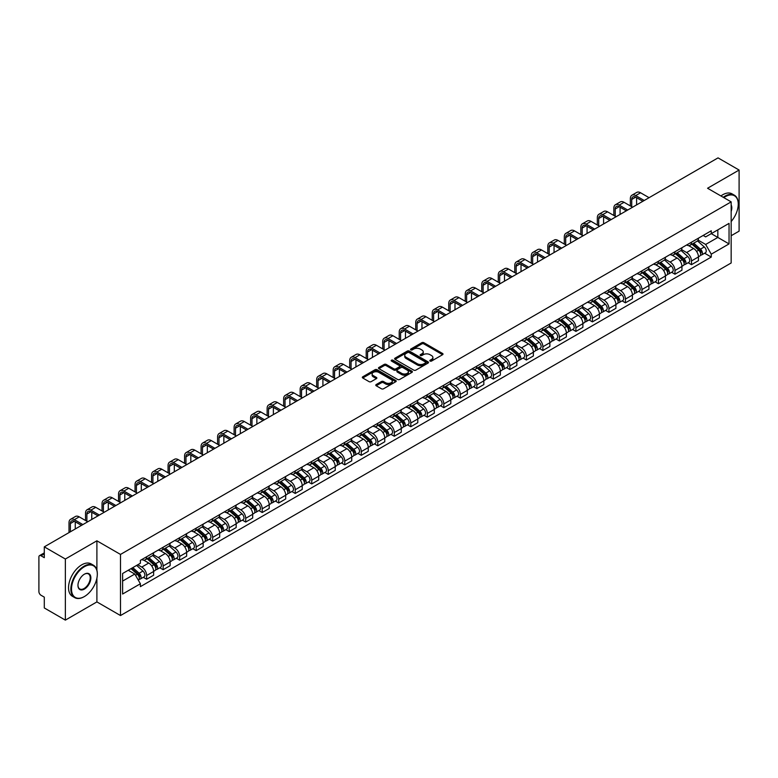 <?xml version="1.0" encoding="UTF-8"?>
<svg xmlns="http://www.w3.org/2000/svg" width="778" height="778" viewBox="0 0 778 778"><rect width="100%" height="100%" fill="white"/><g stroke="black" fill="none" stroke-linecap="round" stroke-linejoin="round"><path stroke-width="1.17" d="M430.098 361.06A1.031 0.593 0 0 0 431.547 361.06L442.585 354.69A1.468 0.846 0 0 0 443.013 354.087A1.468 0.846 0 0 0 442.585 353.494L423.884 342.699A1.468 0.846 0 0 0 421.812 342.699L410.774 349.069A1.031 0.593 0 0 0 412.223 349.906L413.653 349.079A4.697 2.713 0 0 1 420.305 349.079L421.861 349.983A4.697 2.713 0 0 1 423.242 351.899A4.697 2.713 0 0 1 421.861 353.825L420.431 354.642A1.031 0.593 0 0 0 421.89 355.488L423.32 354.661A4.697 2.713 0 0 1 429.962 354.661L431.518 355.556A4.697 2.713 0 0 1 432.899 357.481A4.697 2.713 0 0 1 431.518 359.397L430.098 360.224A1.031 0.593 0 0 0 430.098 361.06L430.098 360.224M376.202 384.556A1.468 0.846 0 0 0 375.774 385.159A1.468 0.846 0 0 0 376.202 385.762L381.453 388.786A1.468 0.846 0 0 0 383.525 388.786L395.788 381.706A1.468 0.846 0 0 0 396.216 381.113A1.468 0.846 0 0 0 395.788 380.51L377.087 369.715A1.468 0.846 0 0 0 375.006 369.715L362.752 376.795A1.468 0.846 0 0 0 362.324 377.388A1.468 0.846 0 0 0 362.752 377.991L369.083 381.648A1.468 0.846 0 0 0 371.164 381.648L376.416 378.623A1.468 0.846 0 0 0 376.844 378.02A1.468 0.846 0 0 0 376.416 377.418L373.265 375.609A3.929 2.266 0 0 1 372.117 374.004A3.929 2.266 0 0 1 374.549 371.903A3.929 2.266 0 0 1 378.828 372.399L391.139 379.508A3.929 2.266 0 0 1 392.287 381.113A3.929 2.266 0 0 1 389.866 383.204A3.929 2.266 0 0 1 385.577 382.718L383.525 381.531A1.468 0.846 0 0 0 381.453 381.531L376.202 384.556L376.202 385.762M120.502 554.432L96.9 540.807L65.362 559.022L44.297 546.856L718.036 157.876L739.1 170.042L707.562 188.247L731.164 201.872L120.502 554.432L120.502 615.544L731.164 262.974L731.164 201.872M413.76 370.134A1.468 0.846 0 0 0 415.831 370.134L428.094 363.054A1.468 0.846 0 0 0 428.522 362.46A1.468 0.846 0 0 0 428.094 361.858L409.393 351.063A1.468 0.846 0 0 0 407.312 351.063L395.059 358.143A1.468 0.846 0 0 0 394.631 358.736A1.468 0.846 0 0 0 395.059 359.339L413.76 370.134M391.888 361.284A1.031 0.593 0 0 1 392.929 361.43L392.929 360.204L411.941 371.184A1.468 0.846 0 0 1 412.369 371.787A1.468 0.846 0 0 1 411.941 372.38L399.678 379.46A1.468 0.846 0 0 1 397.607 379.46L378.905 368.665L378.905 367.469A1.468 0.846 0 0 0 378.478 368.062A1.468 0.846 0 0 0 378.905 368.665M378.905 367.469L384.147 364.435A1.468 0.846 0 0 1 386.228 364.435L393.814 368.811A1.468 0.846 0 0 0 395.885 368.811L399.367 366.808A1.468 0.846 0 0 0 399.804 366.205A1.468 0.846 0 0 0 399.367 365.602L391.47 361.05A1.031 0.593 0 0 1 392.929 360.204M65.362 559.022L65.362 620.124L44.297 607.958L44.297 597.144L41.02 595.258A2.995 1.731 -120 0 1 38.9 591.591L38.9 556.999A2.995 1.731 -120 0 1 39.522 555.628L44.297 552.876M731.164 235.724L739.1 231.144L739.1 170.042M65.362 620.124L96.9 601.909L120.502 615.544M44.297 546.856L44.297 557.67L41.02 555.784A2.995 1.731 -120 0 0 39.522 555.628M691.477 242.201A6.885 3.978 60 0 1 690.047 245.294L697.03 241.258A6.885 3.978 -120 0 0 698.459 238.165M681.557 249.612L686.604 252.529A6.885 3.978 60 0 1 691.477 260.961L698.459 256.925A6.885 3.978 -120 0 0 693.587 248.493L688.588 245.605M698.459 256.925L698.459 260.649L691.477 264.685L688.122 262.75M690.047 245.294A6.885 3.978 60 0 1 686.663 244.982M691.477 260.961L691.477 264.685M674.964 251.732A6.885 3.978 60 0 1 673.534 254.824L680.526 250.788A6.885 3.978 -120 0 0 681.946 247.696M671.618 272.281L674.964 274.216L681.946 270.19L681.946 266.455A6.885 3.978 -120 0 0 677.084 258.024L672.085 255.135M673.534 254.824A6.885 3.978 60 0 1 670.15 254.513M665.054 259.142L670.091 262.06A6.885 3.978 60 0 1 674.964 270.491L674.964 274.216M658.451 261.262A6.885 3.978 60 0 1 657.031 264.355L664.013 260.319A6.885 3.978 -120 0 0 665.443 257.236M655.105 281.821L658.451 283.746L665.443 279.72L665.443 275.986A6.885 3.978 -120 0 0 660.571 267.554L655.572 264.676M657.031 264.355A6.885 3.978 60 0 1 653.637 264.043M648.541 268.682L653.588 271.59A6.885 3.978 60 0 1 658.451 280.022L658.451 283.746M641.947 270.793A6.885 3.978 60 0 1 640.518 273.885L647.5 269.859A6.885 3.978 -120 0 0 648.93 266.766M638.592 291.351L641.947 293.287L648.93 289.251L648.93 285.526A6.885 3.978 -120 0 0 644.058 277.094L639.059 274.206M640.518 273.885A6.885 3.978 60 0 1 637.133 273.574M632.028 278.213L637.075 281.121A6.885 3.978 60 0 1 641.947 289.552L641.947 293.287M625.434 280.333A6.885 3.978 60 0 1 624.005 283.416L630.997 279.39A6.885 3.978 -120 0 0 632.417 276.297M622.089 300.882L625.434 302.817L632.417 298.781L632.417 295.056A6.885 3.978 -120 0 0 627.554 286.625L622.556 283.737M624.005 283.416A6.885 3.978 60 0 1 620.62 283.104M615.524 287.743L620.562 290.651A6.885 3.978 60 0 1 625.434 299.083L625.434 302.817M608.921 289.863A6.885 3.978 60 0 1 607.501 292.956L614.484 288.92A6.885 3.978 -120 0 0 615.904 285.827M605.576 310.412L608.921 312.348L615.913 308.312L615.913 304.587A6.885 3.978 -120 0 0 611.041 296.155L606.043 293.267M607.501 292.956A6.885 3.978 60 0 1 604.107 292.645M599.011 297.274L604.059 300.191A6.885 3.978 60 0 1 608.921 308.623L608.921 312.348M592.418 299.394A6.885 3.978 60 0 1 590.988 302.486L597.971 298.451A6.885 3.978 -120 0 0 599.4 295.358M589.063 319.943L592.418 321.878L599.4 317.842L599.4 314.118A6.885 3.978 -120 0 0 594.528 305.686L589.53 302.798M590.988 302.486A6.885 3.978 60 0 1 587.594 302.175M582.498 306.804L587.546 309.722A6.885 3.978 60 0 1 592.418 318.153L592.418 321.878M575.905 308.924A6.885 3.978 60 0 1 574.475 312.017L581.458 307.981A6.885 3.978 -120 0 0 582.887 304.888M572.55 329.473L575.905 331.409L582.887 327.382L582.887 323.648A6.885 3.978 -120 0 0 578.025 315.216L573.016 312.328M574.475 312.017A6.885 3.978 60 0 1 571.091 311.706M565.985 316.335L571.033 319.252A6.885 3.978 60 0 1 575.905 327.684L575.905 331.409M559.392 318.455A6.885 3.978 60 0 1 557.972 321.547L564.954 317.512A6.885 3.978 -120 0 0 566.374 314.429M556.046 339.014L559.392 340.939L566.374 336.913L566.374 333.179A6.885 3.978 -120 0 0 561.512 324.747L556.513 321.868M557.972 321.547A6.885 3.978 60 0 1 554.578 321.236M549.482 325.875L554.529 328.783A6.885 3.978 60 0 1 559.392 337.214L559.392 340.939M542.879 327.985A6.885 3.978 60 0 1 541.459 331.078L548.441 327.042A6.885 3.978 -120 0 0 549.871 323.959M539.533 348.544L542.879 350.479L549.871 346.443L549.871 342.719A6.885 3.978 -120 0 0 544.999 334.287L540 331.399M541.459 331.078A6.885 3.978 60 0 1 538.065 330.767M532.969 335.406L538.016 338.313A6.885 3.978 60 0 1 542.879 346.745L542.879 350.479M526.375 337.526A6.885 3.978 60 0 1 524.946 340.608L531.928 336.582A6.885 3.978 -120 0 0 533.358 333.49M523.02 358.075L526.375 360.01L533.358 355.974L533.358 352.249A6.885 3.978 -120 0 0 528.486 343.818L523.487 340.929M524.946 340.608A6.885 3.978 60 0 1 521.561 340.297M516.456 344.936L521.503 347.844A6.885 3.978 60 0 1 526.375 356.275L526.375 360.01M509.862 347.056A6.885 3.978 60 0 1 508.433 350.139L515.425 346.113A6.885 3.978 -120 0 0 516.845 343.02M506.517 367.605L509.862 369.54L516.845 365.504L516.845 361.78A6.885 3.978 -120 0 0 511.982 353.348L506.984 350.46M508.433 350.139A6.885 3.978 60 0 1 505.048 349.837M499.953 354.467L504.99 357.384A6.885 3.978 60 0 1 509.862 365.816L509.862 369.54M493.349 356.587A6.885 3.978 60 0 1 491.929 359.679L498.912 355.643A6.885 3.978 -120 0 0 500.342 352.551M490.004 377.136L493.349 379.071L500.342 375.035L500.342 371.31A6.885 3.978 -120 0 0 495.469 362.879L490.471 359.99M491.929 359.679A6.885 3.978 60 0 1 488.535 359.368M483.439 363.997L488.487 366.915A6.885 3.978 60 0 1 493.349 375.346L493.349 379.071M476.846 366.117A6.885 3.978 60 0 1 475.416 369.21L482.399 365.174A6.885 3.978 -120 0 0 483.828 362.081M473.491 386.666L476.846 388.601L483.828 384.565L483.828 380.841A6.885 3.978 -120 0 0 478.956 372.409L473.958 369.521M475.416 369.21A6.885 3.978 60 0 1 472.032 368.898M466.926 373.528L471.974 376.445A6.885 3.978 60 0 1 476.846 384.877L476.846 388.601M460.333 375.648A6.885 3.978 60 0 1 458.903 378.74L465.896 374.704A6.885 3.978 -120 0 0 467.315 371.612M456.987 396.206L460.333 398.132L467.315 394.106L467.315 390.371A6.885 3.978 -120 0 0 462.453 381.94L457.445 379.051M458.903 378.74A6.885 3.978 60 0 1 455.519 378.429M450.423 383.058L455.461 385.976A6.885 3.978 60 0 1 460.333 394.407L460.333 398.132M443.82 385.178A6.885 3.978 60 0 1 442.4 388.271L449.383 384.235A6.885 3.978 -120 0 0 450.802 381.152M440.474 405.737L443.82 407.662L450.812 403.636L450.812 399.911A6.885 3.978 -120 0 0 445.94 391.47L440.941 388.592M442.4 388.271A6.885 3.978 60 0 1 439.006 387.959M433.91 392.598L438.957 395.506A6.885 3.978 60 0 1 443.82 403.938L443.82 407.662M427.317 394.709A6.885 3.978 60 0 1 425.887 397.801L432.869 393.775A6.885 3.978 -120 0 0 434.299 390.682M423.961 415.267L427.317 417.202L434.299 413.167L434.299 409.442A6.885 3.978 -120 0 0 429.427 401.01L424.428 398.122M425.887 397.801A6.885 3.978 60 0 1 422.493 397.49M417.397 402.129L422.444 405.037A6.885 3.978 60 0 1 427.317 413.468L427.317 417.202M410.803 404.249A6.885 3.978 60 0 1 409.374 407.332L416.356 403.305A6.885 3.978 -120 0 0 417.786 400.213M407.448 424.798L410.803 426.733L417.786 422.697L417.786 418.972A6.885 3.978 -120 0 0 412.914 410.541L407.915 407.653M409.374 407.332A6.885 3.978 60 0 1 405.99 407.02M400.884 411.659L405.931 414.567A6.885 3.978 60 0 1 410.803 423.008L410.803 426.733M394.29 413.779A6.885 3.978 60 0 1 392.871 416.872L399.853 412.836A6.885 3.978 -120 0 0 401.273 409.743M390.945 434.328L394.29 436.264L401.273 432.228L401.273 428.503A6.885 3.978 -120 0 0 396.41 420.071L391.412 417.183M392.871 416.872A6.885 3.978 60 0 1 389.477 416.561M384.381 421.19L389.428 424.107A6.885 3.978 60 0 1 394.29 432.539L394.29 436.264M377.777 423.31A6.885 3.978 60 0 1 376.358 426.402L383.34 422.366A6.885 3.978 -120 0 0 384.77 419.274M374.432 443.859L377.777 445.794L384.77 441.758L384.77 438.033A6.885 3.978 -120 0 0 379.897 429.602L374.899 426.714M376.358 426.402A6.885 3.978 60 0 1 372.963 426.091M367.868 430.72L372.915 433.638A6.885 3.978 60 0 1 377.777 442.069L377.777 445.794M361.274 432.84A6.885 3.978 60 0 1 359.844 435.933L366.827 431.897A6.885 3.978 -120 0 0 368.257 428.804M357.919 453.389L361.274 455.325L368.257 451.298L368.257 447.564A6.885 3.978 -120 0 0 363.384 439.132L358.386 436.244M359.844 435.933A6.885 3.978 60 0 1 356.46 435.622M351.355 440.251L356.402 443.168A6.885 3.978 60 0 1 361.274 451.6L361.274 455.325M344.761 442.371A6.885 3.978 60 0 1 343.331 445.463L350.324 441.427A6.885 3.978 -120 0 0 351.744 438.345M341.416 462.929L344.761 464.855L351.744 460.829L351.744 457.104A6.885 3.978 -120 0 0 346.881 448.663L341.882 445.784M343.331 445.463A6.885 3.978 60 0 1 339.947 445.152M334.851 449.791L339.889 452.699A6.885 3.978 60 0 1 344.761 461.13L344.761 464.855M328.248 451.901A6.885 3.978 60 0 1 326.828 454.994L333.811 450.968A6.885 3.978 -120 0 0 335.24 447.875M324.903 472.46L328.248 474.395L335.24 470.359L335.24 466.635A6.885 3.978 -120 0 0 330.368 458.203L325.369 455.315M326.828 454.994A6.885 3.978 60 0 1 323.434 454.683M318.338 459.321L323.385 462.229A6.885 3.978 60 0 1 328.248 470.661L328.248 474.395M311.745 461.442A6.885 3.978 60 0 1 310.315 464.524L317.298 460.498A6.885 3.978 -120 0 0 318.727 457.406M308.389 481.99L311.745 483.926L318.727 479.89L318.727 476.165A6.885 3.978 -120 0 0 313.855 467.734L308.856 464.845M310.315 464.524A6.885 3.978 60 0 1 306.921 464.213M301.825 468.852L306.872 471.76A6.885 3.978 60 0 1 311.745 480.201L311.745 483.926M295.232 470.972A6.885 3.978 60 0 1 293.802 474.065L300.794 470.029A6.885 3.978 -120 0 0 302.214 466.936M291.886 491.521L295.232 493.456L302.214 489.42L302.214 485.696A6.885 3.978 -120 0 0 297.352 477.264L292.343 474.376M293.802 474.065A6.885 3.978 60 0 1 290.418 473.753M285.322 478.382L290.359 481.3A6.885 3.978 60 0 1 295.232 489.732L295.232 493.456M278.719 480.503A6.885 3.978 60 0 1 277.299 483.595L284.281 479.559A6.885 3.978 -120 0 0 285.701 476.467M275.373 501.051L278.719 502.987L285.701 498.951L285.701 495.226A6.885 3.978 -120 0 0 280.839 486.795L275.84 483.906M277.299 483.595A6.885 3.978 60 0 1 273.905 483.284M268.809 487.913L273.856 490.83A6.885 3.978 60 0 1 278.719 499.262L278.719 502.987M262.205 490.033A6.885 3.978 60 0 1 260.786 493.126L267.768 489.09A6.885 3.978 -120 0 0 269.198 485.997M258.86 510.582L262.215 512.517L269.198 508.491L269.198 504.757A6.885 3.978 -120 0 0 264.326 496.325L259.327 493.437M260.786 493.126A6.885 3.978 60 0 1 257.392 492.814M252.296 497.443L257.343 500.361A6.885 3.978 60 0 1 262.215 508.793L262.215 512.517M245.702 499.564A6.885 3.978 60 0 1 244.273 502.656L251.255 498.62A6.885 3.978 -120 0 0 252.685 495.537M242.347 520.122L245.702 522.048L252.685 518.022L252.685 514.287A6.885 3.978 -120 0 0 247.812 505.856L242.814 502.977M244.273 502.656A6.885 3.978 60 0 1 240.888 502.345M235.783 506.984L240.83 509.891A6.885 3.978 60 0 1 245.702 518.323L245.702 522.048M229.189 509.094A6.885 3.978 60 0 1 227.76 512.187L234.752 508.151A6.885 3.978 -120 0 0 236.172 505.068M225.844 529.653L229.189 531.588L236.172 527.552L236.172 523.827A6.885 3.978 -120 0 0 231.309 515.396L226.31 512.508M227.76 512.187A6.885 3.978 60 0 1 224.375 511.875M219.279 516.514L224.327 519.422A6.885 3.978 60 0 1 229.189 527.854L229.189 531.588M212.676 518.634A6.885 3.978 60 0 1 211.256 521.717L218.239 517.691A6.885 3.978 -120 0 0 219.668 514.598M209.331 539.183L212.676 541.118L219.668 537.083L219.668 533.358A6.885 3.978 -120 0 0 214.796 524.926L209.797 522.038M211.256 521.717A6.885 3.978 60 0 1 207.862 521.406M202.766 526.045L207.814 528.952A6.885 3.978 60 0 1 212.676 537.384L212.676 541.118M196.173 528.165A6.885 3.978 60 0 1 194.743 531.248L201.726 527.221A6.885 3.978 -120 0 0 203.155 524.129M192.818 548.714L196.173 550.649L203.155 546.613L203.155 542.888A6.885 3.978 -120 0 0 198.283 534.457L193.284 531.569M194.743 531.248A6.885 3.978 60 0 1 191.359 530.946M186.253 535.575L191.3 538.493A6.885 3.978 60 0 1 196.173 546.924L196.173 550.649M179.66 537.695A6.885 3.978 60 0 1 178.23 540.788L185.222 536.752A6.885 3.978 -120 0 0 186.642 533.659M176.314 558.244L179.66 560.179L186.642 556.144L186.642 552.419A6.885 3.978 -120 0 0 181.78 543.987L176.781 541.099M178.23 540.788A6.885 3.978 60 0 1 174.846 540.477M169.75 545.106L174.787 548.023A6.885 3.978 60 0 1 179.66 556.455L179.66 560.179M163.147 547.226A6.885 3.978 60 0 1 161.727 550.318L168.709 546.282A6.885 3.978 -120 0 0 170.139 543.19M159.801 567.775L163.147 569.71L170.139 565.684L170.139 561.949A6.885 3.978 -120 0 0 165.267 553.518L160.268 550.63M161.727 550.318A6.885 3.978 60 0 1 158.333 550.007M153.237 554.636L158.284 557.554A6.885 3.978 60 0 1 163.147 565.985L163.147 569.71M146.643 556.756A6.885 3.978 60 0 1 145.214 559.849L152.196 555.813A6.885 3.978 -120 0 0 153.626 552.72M143.288 577.315L146.643 579.24L153.626 575.214L153.626 571.48A6.885 3.978 -120 0 0 148.754 563.048L143.755 560.17M145.214 559.849A6.885 3.978 60 0 1 141.82 559.538M137.745 564.76L141.771 567.084A6.885 3.978 60 0 1 146.643 575.516L146.643 579.24M703.166 235.452L705.656 236.882L729.044 223.383L717.831 229.86L717.831 237.436L705.656 244.457L698.07 240.081M122.613 581.078L134.788 574.047L140.4 583.763L122.613 594.032L122.613 573.503L140.4 563.233L140.4 560.364L711.267 230.774L711.267 233.643L729.044 243.913L711.267 254.173L705.656 244.457M729.044 223.383L729.044 243.913M140.4 583.763L140.4 586.641L711.267 257.051L711.267 254.173M96.9 540.807L96.9 570.216M96.9 578.2L96.9 601.909M134.788 574.047L128.224 570.264M704.635 253.22L711.267 257.051M430.506 361.206L431.518 360.622A4.697 2.713 0 0 0 432.899 358.697L432.899 357.481M423.242 351.899L423.242 353.124A4.697 2.713 0 0 1 421.861 355.04L420.84 355.634M442.565 354.7L423.884 343.915A1.468 0.846 0 0 0 421.812 343.915L411.183 350.051M428.075 363.063L409.393 352.288A1.468 0.846 0 0 0 407.312 352.288L395.078 359.348L395.059 358.143M425.498 362.879A1.031 0.593 0 0 0 425.498 362.033L409.082 352.56A1.031 0.593 0 0 0 407.633 352.56L406.126 353.426A4.697 2.713 0 0 0 404.745 355.351A4.697 2.713 0 0 0 406.126 357.267L417.339 363.744A4.697 2.713 0 0 0 423.991 363.744L425.498 362.879L425.498 364.094A1.031 0.593 0 0 0 425.799 363.676L425.799 362.46M404.745 355.351L404.745 356.577A4.697 2.713 0 0 0 406.126 358.493L406.126 357.267M425.498 364.094L423.991 364.97A4.697 2.713 0 0 1 417.339 364.97L406.126 358.493M378.925 368.675L384.147 365.66L384.147 364.435M399.804 366.205L399.804 367.43A1.468 0.846 0 0 1 399.367 368.023L395.885 370.036A1.468 0.846 0 0 1 393.814 370.036L386.228 365.66A1.468 0.846 0 0 0 384.147 365.66M392.929 361.43L411.922 372.399M401.681 373.362A3.929 2.266 0 0 0 405.96 373.848A3.929 2.266 0 0 0 408.392 371.758A3.929 2.266 0 0 0 407.234 370.153L402.907 367.644A1.468 0.846 0 0 0 400.826 367.644L397.344 369.657A1.468 0.846 0 0 0 396.916 370.25A1.468 0.846 0 0 0 397.344 370.853L401.681 373.362L401.681 374.578A3.929 2.266 0 0 0 405.96 375.074A3.929 2.266 0 0 0 408.392 372.973L408.392 371.758M396.916 370.25L396.916 371.476A1.468 0.846 0 0 0 397.344 372.079L397.344 370.853M401.681 374.578L397.344 372.079M392.287 381.113L392.287 382.329A3.929 2.266 0 0 1 389.866 384.429A3.929 2.266 0 0 1 385.577 383.933L383.525 382.757A1.468 0.846 0 0 0 381.453 382.757L376.221 385.771M372.117 374.004L372.117 375.229A3.929 2.266 0 0 0 373.265 376.824L373.265 375.609M376.416 377.418L376.416 378.623L373.265 376.824M395.769 381.726L377.087 370.941A1.468 0.846 0 0 0 375.006 370.941L362.772 378.001M691.953 244.195L698.683 250.195A3.744 2.159 60 0 1 699.85 255.981L698.459 256.789M692.128 244.35L695.299 246.179M692.634 243.796L700.112 250.477A1.799 1.041 60 0 1 700.677 253.258A1.799 1.041 60 0 1 700.521 253.327M693.752 243.154L700.482 249.154A3.744 2.159 60 0 1 701.649 254.941A3.744 2.159 60 0 1 700.521 255.067M697.506 240.898L704.285 246.957A3.744 2.159 60 0 1 705.461 252.743L701.649 254.941M631.726 206.734L631.726 199.46A5.611 3.238 60 0 1 632.893 196.892A5.611 3.238 60 0 1 635.704 197.165L642.842 201.288M649.085 197.69L640.566 192.769A7.556 4.367 -120 0 0 636.793 192.39L631.921 195.2A7.556 4.367 -120 0 0 630.355 198.662L630.355 205.937M644.223 200.5L635.704 195.579A7.556 4.367 -120 0 0 631.921 195.2M636.599 204.896L636.599 197.69M675.44 253.725L682.17 259.726A3.744 2.159 60 0 1 683.347 265.512L681.946 266.319M675.615 253.881L678.786 255.709M676.121 253.336L683.609 260.008A1.799 1.041 60 0 1 684.173 262.789A1.799 1.041 60 0 1 684.008 262.857M677.239 252.685L683.969 258.685A3.744 2.159 60 0 1 685.146 264.471A3.744 2.159 60 0 1 684.018 264.598M680.993 250.428L687.781 256.487A3.744 2.159 60 0 1 688.958 262.274L685.146 264.471M658.927 263.256L665.657 269.256A3.744 2.159 60 0 1 666.834 275.042L665.433 275.85M659.112 263.411L662.273 265.24M659.608 262.867L667.096 269.548A1.799 1.041 60 0 1 667.66 272.319A1.799 1.041 60 0 1 667.495 272.388M660.726 262.215L667.456 268.225A3.744 2.159 60 0 1 668.633 274.002A3.744 2.159 60 0 1 667.505 274.128M664.48 259.969L671.268 266.018A3.744 2.159 60 0 1 672.445 271.804L668.633 274.002M615.223 216.265L615.223 208.99A5.611 3.238 60 0 1 616.38 206.423A5.611 3.238 60 0 1 619.191 206.695L626.329 210.828M632.582 207.22L624.053 202.299A7.556 4.367 -120 0 0 620.28 201.93L615.408 204.74A7.556 4.367 -120 0 0 613.842 208.193L613.842 215.467M627.71 210.031L619.191 205.11A7.556 4.367 -120 0 0 615.408 204.74M620.085 214.427L620.085 207.22M598.71 225.795L598.71 218.521A5.611 3.238 60 0 1 599.877 215.953A5.611 3.238 60 0 1 602.678 216.235L609.826 220.359M616.069 216.751L607.55 211.83A7.556 4.367 -120 0 0 603.767 211.46L598.904 214.271A7.556 4.367 -120 0 0 597.339 217.733L597.339 224.998M611.197 219.561L602.678 214.64A7.556 4.367 -120 0 0 598.904 214.271M603.582 223.957L603.582 216.751M731.164 221.536A18.264 10.542 120 0 0 738.254 204.137A18.264 10.542 120 0 0 725.339 196.678A18.264 10.542 120 0 0 723.841 197.641M723.239 197.301A18.711 10.804 -60 0 1 725.028 196.124A18.711 10.804 -60 0 1 734.374 195.2A18.711 10.804 -60 0 1 738.254 203.768A18.711 10.804 -60 0 1 738.254 203.953M731.164 205.003A9.132 5.271 -60 0 1 731.164 211.451M720.914 195.949A18.711 10.804 -60 0 1 722.694 194.782A18.711 10.804 -60 0 1 732.049 193.858L734.374 195.2M84.092 596.716L84.413 596.532A18.264 10.542 120 0 0 97.318 574.174A18.264 10.542 120 0 0 84.413 566.715A18.264 10.542 120 0 0 71.498 589.082A18.264 10.542 120 0 0 84.413 596.532L84.092 596.716A18.711 10.804 -60 0 1 74.737 597.65A18.711 10.804 -60 0 1 71.868 582.654A18.711 10.804 -60 0 1 84.092 566.17A18.711 10.804 -60 0 1 93.448 565.236A18.711 10.804 -60 0 1 97.318 573.804A18.711 10.804 -60 0 1 97.318 573.989M84.413 574.174L84.413 574.174A9.132 5.271 -60 0 1 90.861 577.898A9.132 5.271 -60 0 1 84.413 589.082A9.132 5.271 -60 0 1 77.956 585.357A9.132 5.271 -60 0 1 84.413 574.174L84.413 574.174M77.956 585.163A8.684 5.008 120 0 0 79.755 588.965A8.684 5.008 120 0 0 84.092 588.528A8.684 5.008 120 0 0 89.762 580.884A8.684 5.008 120 0 0 88.429 573.921A8.684 5.008 120 0 0 84.248 574.271M74.737 597.65L72.412 596.298A18.711 10.804 -60 0 1 69.543 581.312A18.711 10.804 -60 0 1 81.758 564.828A18.711 10.804 -60 0 1 91.114 563.894L93.448 565.236M642.424 272.786L649.153 278.787A3.744 2.159 60 0 1 650.32 284.573L648.93 285.38M642.599 272.952L645.769 274.78M643.105 272.397L650.583 279.078A1.799 1.041 60 0 1 651.147 281.85A1.799 1.041 60 0 1 650.982 281.918M644.223 271.746L650.953 277.756A3.744 2.159 60 0 1 652.12 283.542A3.744 2.159 60 0 1 650.991 283.659M647.977 269.499L654.755 275.548A3.744 2.159 60 0 1 655.932 281.335L652.12 283.542M625.911 282.317L632.64 288.327A3.744 2.159 60 0 1 633.817 294.113L632.417 294.911M626.086 282.482L629.256 284.31M626.591 281.928L634.08 288.609A1.799 1.041 60 0 1 634.644 291.39A1.799 1.041 60 0 1 634.478 291.449M627.71 281.286L634.44 287.286A3.744 2.159 60 0 1 635.616 293.073A3.744 2.159 60 0 1 634.478 293.189M631.464 279.03L638.252 285.088A3.744 2.159 60 0 1 639.419 290.875L635.616 293.073M609.398 291.857L616.127 297.857A3.744 2.159 60 0 1 617.304 303.644L615.904 304.451M609.582 292.013L612.743 293.841M610.078 291.458L617.567 298.139A1.799 1.041 60 0 1 618.131 300.921A1.799 1.041 60 0 1 617.965 300.979M611.197 290.816L617.927 296.817A3.744 2.159 60 0 1 619.103 302.603A3.744 2.159 60 0 1 617.975 302.72M614.951 288.56L621.739 294.619A3.744 2.159 60 0 1 622.915 300.405L619.103 302.603M582.197 235.326L582.197 228.051A5.611 3.238 60 0 1 583.364 225.484A5.611 3.238 60 0 1 586.165 225.766L593.313 229.889M599.556 226.281L591.037 221.36A7.556 4.367 -120 0 0 587.254 220.991L582.391 223.801A7.556 4.367 -120 0 0 580.826 227.264L580.826 234.528M594.693 229.092L586.165 224.171A7.556 4.367 -120 0 0 582.391 223.801M587.069 233.497L587.069 226.281M565.694 244.856L565.694 237.591A5.611 3.238 60 0 1 566.851 235.014A5.611 3.238 60 0 1 569.661 235.296L576.799 239.42M583.043 235.812L574.524 230.901A7.556 4.367 -120 0 0 570.751 230.521L565.878 233.332A7.556 4.367 -120 0 0 564.313 236.794L564.313 244.068M578.18 238.622L569.661 233.711A7.556 4.367 -120 0 0 565.878 233.332M570.556 243.028L570.556 235.812M549.18 254.387L549.18 247.122A5.611 3.238 60 0 1 550.347 244.545A5.611 3.238 60 0 1 553.148 244.827L560.296 248.95M566.54 245.342L558.02 240.431A7.556 4.367 -120 0 0 554.237 240.052L549.365 242.862A7.556 4.367 -120 0 0 547.809 246.325L547.809 253.599M561.667 248.153L553.148 243.242A7.556 4.367 -120 0 0 549.365 242.862M554.053 252.558L554.053 245.342M592.894 301.387L599.614 307.388A3.744 2.159 60 0 1 600.791 313.174L599.4 313.981M593.069 301.543L596.24 303.371M593.565 300.989L601.054 307.67A1.799 1.041 60 0 1 601.618 310.451A1.799 1.041 60 0 1 601.452 310.519M594.693 300.347L601.413 306.347A3.744 2.159 60 0 1 602.59 312.134A3.744 2.159 60 0 1 601.462 312.25M598.438 298.091L605.226 304.149A3.744 2.159 60 0 1 606.402 309.936L602.59 312.134M532.667 263.927L532.667 256.652A5.611 3.238 60 0 1 533.834 254.085A5.611 3.238 60 0 1 536.635 254.357L543.783 258.481M550.027 254.883L541.507 249.962A7.556 4.367 -120 0 0 537.724 249.582L532.862 252.393A7.556 4.367 -120 0 0 531.296 255.855L531.296 263.129M545.154 257.693L536.635 252.772A7.556 4.367 -120 0 0 532.862 252.393M537.54 262.089L537.54 254.883M576.381 310.918L583.111 316.918A3.744 2.159 60 0 1 584.288 322.705L582.887 323.512M576.556 311.074L579.727 312.902M577.062 310.529L584.55 317.2A1.799 1.041 60 0 1 585.105 319.982A1.799 1.041 60 0 1 584.949 320.05M578.18 309.877L584.91 315.878A3.744 2.159 60 0 1 586.087 321.664A3.744 2.159 60 0 1 584.949 321.791M581.934 307.621L588.722 313.68A3.744 2.159 60 0 1 589.889 319.466L586.087 321.664M516.164 273.457L516.164 266.183A5.611 3.238 60 0 1 517.321 263.616A5.611 3.238 60 0 1 520.132 263.888L527.27 268.011M533.514 264.413L524.994 259.492A7.556 4.367 -120 0 0 521.221 259.123L516.349 261.933A7.556 4.367 -120 0 0 514.783 265.386L514.783 272.66M528.651 267.224L520.132 262.303A7.556 4.367 -120 0 0 516.349 261.933M521.027 271.619L521.027 264.413M559.868 320.448L566.598 326.449A3.744 2.159 60 0 1 567.775 332.235L566.374 333.042M560.053 320.604L563.214 322.432M560.549 320.059L568.037 326.741A1.799 1.041 60 0 1 568.601 329.512A1.799 1.041 60 0 1 568.436 329.58M561.667 319.408L568.397 325.408A3.744 2.159 60 0 1 569.574 331.195A3.744 2.159 60 0 1 568.446 331.321M565.421 317.161L572.209 323.21A3.744 2.159 60 0 1 573.386 328.997L569.574 331.195M499.651 282.988L499.651 275.713A5.611 3.238 60 0 1 500.808 273.146A5.611 3.238 60 0 1 503.619 273.428L510.767 277.551M517.01 273.944L508.491 269.023A7.556 4.367 -120 0 0 504.708 268.653L499.836 271.464A7.556 4.367 -120 0 0 498.27 274.916L498.27 282.19M512.138 276.754L503.619 271.833A7.556 4.367 -120 0 0 499.836 271.464M504.514 281.15L504.514 273.944M543.365 329.979L550.085 335.979A3.744 2.159 60 0 1 551.262 341.766L549.871 342.573M543.54 330.135L546.71 331.963M544.036 329.59L551.524 336.271A1.799 1.041 60 0 1 552.088 339.043A1.799 1.041 60 0 1 551.923 339.111M545.164 328.938L551.884 334.948A3.744 2.159 60 0 1 553.061 340.735A3.744 2.159 60 0 1 551.933 340.852M548.908 326.692L555.696 332.741A3.744 2.159 60 0 1 556.873 338.527L553.061 340.735M483.138 292.518L483.138 285.244A5.611 3.238 60 0 1 484.305 282.677A5.611 3.238 60 0 1 487.106 282.959L494.254 287.082M500.497 283.474L491.978 278.553A7.556 4.367 -120 0 0 488.195 278.184L483.333 280.994A7.556 4.367 -120 0 0 481.767 284.456L481.767 291.721M495.625 286.285L487.106 281.364A7.556 4.367 -120 0 0 483.333 280.994M488.01 290.68L488.01 283.474M526.852 339.509L533.582 345.52A3.744 2.159 60 0 1 534.749 351.306L533.358 352.103M527.027 339.675L530.197 341.503M527.533 339.12L535.011 345.802A1.799 1.041 60 0 1 535.575 348.573A1.799 1.041 60 0 1 535.42 348.641M528.651 338.469L535.381 344.479A3.744 2.159 60 0 1 536.548 350.265A3.744 2.159 60 0 1 535.42 350.382M532.405 336.222L539.183 342.281A3.744 2.159 60 0 1 540.36 348.067L536.548 350.265M466.625 302.049L466.625 294.774A5.611 3.238 60 0 1 467.792 292.207A5.611 3.238 60 0 1 470.602 292.489L477.741 296.613M483.984 293.005L475.465 288.084A7.556 4.367 -120 0 0 471.692 287.714L466.819 290.525A7.556 4.367 -120 0 0 465.254 293.987L465.254 301.251M479.122 295.815L470.602 290.904A7.556 4.367 -120 0 0 466.819 290.525M471.497 300.22L471.497 293.005M510.339 349.04L517.069 355.05A3.744 2.159 60 0 1 518.245 360.836L516.845 361.644M510.514 349.205L513.684 351.034M511.02 348.651L518.508 355.332A1.799 1.041 60 0 1 519.072 358.113A1.799 1.041 60 0 1 518.907 358.172M512.138 348.009L518.868 354.009A3.744 2.159 60 0 1 520.044 359.796A3.744 2.159 60 0 1 518.916 359.913M515.892 345.753L522.68 351.812A3.744 2.159 60 0 1 523.857 357.598L520.044 359.796M450.122 311.579L450.122 304.315A5.611 3.238 60 0 1 451.279 301.738A5.611 3.238 60 0 1 454.089 302.02L461.228 306.143M467.481 302.535L458.952 297.624A7.556 4.367 -120 0 0 455.179 297.245L450.306 300.055A7.556 4.367 -120 0 0 448.741 303.517L448.741 310.792M462.609 305.346L454.089 300.434A7.556 4.367 -120 0 0 450.306 300.055M454.984 309.751L454.984 302.535M493.826 358.58L500.555 364.581A3.744 2.159 60 0 1 501.732 370.367L500.332 371.174M494.011 358.736L497.171 360.564M494.507 358.181L501.995 364.863A1.799 1.041 60 0 1 502.559 367.644A1.799 1.041 60 0 1 502.394 367.702M495.625 357.54L502.355 363.54A3.744 2.159 60 0 1 503.531 369.326A3.744 2.159 60 0 1 502.403 369.443M499.379 355.283L506.167 361.342A3.744 2.159 60 0 1 507.344 367.128L503.531 369.326M433.609 321.11L433.609 313.845A5.611 3.238 60 0 1 434.776 311.278A5.611 3.238 60 0 1 437.576 311.55L444.724 315.674M450.968 312.075L442.449 307.154A7.556 4.367 -120 0 0 438.666 306.775L433.803 309.586A7.556 4.367 -120 0 0 432.237 313.048L432.237 320.322M446.095 314.886L437.576 309.965A7.556 4.367 -120 0 0 433.803 309.586M438.481 319.281L438.481 312.075M477.322 368.111L484.052 374.111A3.744 2.159 60 0 1 485.219 379.897L483.828 380.705M477.498 368.266L480.668 370.095M478.003 367.712L485.482 374.393A1.799 1.041 60 0 1 486.046 377.174A1.799 1.041 60 0 1 485.88 377.242M479.122 367.07L485.851 373.07A3.744 2.159 60 0 1 487.018 378.857A3.744 2.159 60 0 1 485.89 378.983M482.866 364.814L489.654 370.873A3.744 2.159 60 0 1 490.83 376.659L487.018 378.857M417.096 330.65L417.096 323.376A5.611 3.238 60 0 1 418.263 320.808A5.611 3.238 60 0 1 421.063 321.081L428.211 325.204M434.455 321.606L425.936 316.685A7.556 4.367 -120 0 0 422.153 316.306L417.29 319.116A7.556 4.367 -120 0 0 415.724 322.578L415.724 329.853M429.582 324.416L421.063 319.495A7.556 4.367 -120 0 0 417.29 319.116M421.968 328.812L421.968 321.606M460.809 377.641L467.539 383.642A3.744 2.159 60 0 1 468.716 389.428L467.315 390.235M460.984 377.797L464.155 379.625M461.49 377.252L468.978 383.933A1.799 1.041 60 0 1 469.542 386.705A1.799 1.041 60 0 1 469.377 386.773M462.609 376.601L469.338 382.601A3.744 2.159 60 0 1 470.515 388.387A3.744 2.159 60 0 1 469.377 388.514M466.362 374.354L473.15 380.403A3.744 2.159 60 0 1 474.317 386.189L470.515 388.387M400.592 340.18L400.592 332.906A5.611 3.238 60 0 1 401.749 330.339A5.611 3.238 60 0 1 404.56 330.621L411.698 334.744M417.942 331.136L409.423 326.215A7.556 4.367 -120 0 0 405.649 325.846L400.777 328.656A7.556 4.367 -120 0 0 399.211 332.109L399.211 339.383M413.079 333.947L404.56 329.026A7.556 4.367 -120 0 0 400.777 328.656M405.455 338.342L405.455 331.136M444.296 387.172L451.026 393.172A3.744 2.159 60 0 1 452.203 398.958L450.802 399.766M444.481 387.327L447.642 389.156M444.977 386.783L452.465 393.464A1.799 1.041 60 0 1 453.029 396.235A1.799 1.041 60 0 1 452.864 396.303M446.095 386.131L452.825 392.141A3.744 2.159 60 0 1 454.002 397.928A3.744 2.159 60 0 1 452.874 398.044M449.849 383.885L456.637 389.934A3.744 2.159 60 0 1 457.814 395.72L454.002 397.928M384.079 349.711L384.079 342.437A5.611 3.238 60 0 1 385.236 339.869A5.611 3.238 60 0 1 388.047 340.151L395.195 344.275M401.438 340.667L392.919 335.746A7.556 4.367 -120 0 0 389.136 335.376L384.264 338.187A7.556 4.367 -120 0 0 382.698 341.649L382.698 348.914M396.566 343.477L388.047 338.556A7.556 4.367 -120 0 0 384.264 338.187M388.951 347.873L388.951 340.667M427.793 396.702L434.513 402.712A3.744 2.159 60 0 1 435.69 408.499L434.299 409.296M427.968 396.868L431.138 398.696M428.464 396.313L435.952 402.994A1.799 1.041 60 0 1 436.516 405.766A1.799 1.041 60 0 1 436.351 405.834M429.592 395.662L436.312 401.672A3.744 2.159 60 0 1 437.489 407.458A3.744 2.159 60 0 1 436.361 407.575M433.336 393.415L440.124 399.474A3.744 2.159 60 0 1 441.301 405.26L437.489 407.458M367.566 359.241L367.566 351.967A5.611 3.238 60 0 1 368.733 349.4A5.611 3.238 60 0 1 371.534 349.682L378.682 353.805M384.925 350.197L376.406 345.276A7.556 4.367 -120 0 0 372.623 344.907L367.761 347.717A7.556 4.367 -120 0 0 366.195 351.179L366.195 358.444M380.053 353.008L371.534 348.087A7.556 4.367 -120 0 0 367.761 347.717M372.438 357.413L372.438 350.197M411.28 406.233L418.01 412.243A3.744 2.159 60 0 1 419.186 418.029L417.786 418.836M411.455 406.398L414.625 408.226M411.961 405.844L419.439 412.525A1.799 1.041 60 0 1 420.003 415.306A1.799 1.041 60 0 1 419.848 415.364M413.079 405.202L419.809 411.202A3.744 2.159 60 0 1 420.986 416.989A3.744 2.159 60 0 1 419.848 417.105M416.833 402.946L423.621 409.004A3.744 2.159 60 0 1 424.788 414.791L420.986 416.989M351.063 368.772L351.063 361.507A5.611 3.238 60 0 1 352.22 358.93A5.611 3.238 60 0 1 355.031 359.212L362.169 363.336M368.412 359.728L359.893 354.817A7.556 4.367 -120 0 0 356.12 354.437L351.248 357.248A7.556 4.367 -120 0 0 349.682 360.71L349.682 367.984M363.55 362.538L355.031 357.627A7.556 4.367 -120 0 0 351.248 357.248M355.925 366.944L355.925 359.728M394.767 415.773L401.497 421.773A3.744 2.159 60 0 1 402.673 427.56L401.273 428.367M394.952 415.929L398.112 417.757M395.448 415.374L402.936 422.055A1.799 1.041 60 0 1 403.5 424.837A1.799 1.041 60 0 1 403.335 424.895M396.566 414.732L403.296 420.733A3.744 2.159 60 0 1 404.472 426.519A3.744 2.159 60 0 1 403.344 426.636M400.32 412.476L407.108 418.535A3.744 2.159 60 0 1 408.285 424.321L404.472 426.519M334.55 378.303L334.55 371.038A5.611 3.238 60 0 1 335.707 368.471A5.611 3.238 60 0 1 338.518 368.743L345.665 372.866M351.909 369.268L343.39 364.347A7.556 4.367 -120 0 0 339.607 363.968L334.735 366.778A7.556 4.367 -120 0 0 333.169 370.24L333.169 377.515M347.037 372.079L338.518 367.158A7.556 4.367 -120 0 0 334.735 366.778M339.412 376.474L339.412 369.268M378.264 425.303L384.984 431.304A3.744 2.159 60 0 1 386.16 437.09L384.77 437.897M378.439 425.459L381.599 427.287M378.935 424.905L386.423 431.586A1.799 1.041 60 0 1 386.987 434.367A1.799 1.041 60 0 1 386.822 434.435M380.063 424.263L386.783 430.263A3.744 2.159 60 0 1 387.959 436.05A3.744 2.159 60 0 1 386.831 436.176M383.807 422.007L390.595 428.065A3.744 2.159 60 0 1 391.772 433.852L387.959 436.05M318.037 387.843L318.037 380.568A5.611 3.238 60 0 1 319.204 378.001A5.611 3.238 60 0 1 322.004 378.273L329.152 382.397M335.396 378.798L326.877 373.878A7.556 4.367 -120 0 0 323.094 373.498L318.231 376.309A7.556 4.367 -120 0 0 316.665 379.771L316.665 387.045M330.524 381.609L322.004 376.688A7.556 4.367 -120 0 0 318.231 376.309M322.909 386.005L322.909 378.798M361.751 434.834L368.48 440.834A3.744 2.159 60 0 1 369.647 446.621L368.257 447.428M361.926 434.99L365.096 436.818M362.431 434.445L369.91 441.116A1.799 1.041 60 0 1 370.474 443.898A1.799 1.041 60 0 1 370.318 443.966M363.55 433.793L370.279 439.794A3.744 2.159 60 0 1 371.446 445.58A3.744 2.159 60 0 1 370.318 445.706M367.304 431.547L374.082 437.596A3.744 2.159 60 0 1 375.259 443.382L371.446 445.58M301.524 397.373L301.524 390.099A5.611 3.238 60 0 1 302.691 387.532A5.611 3.238 60 0 1 305.501 387.804L312.639 391.937M318.883 388.329L310.364 383.408A7.556 4.367 -120 0 0 306.59 383.039L301.718 385.849A7.556 4.367 -120 0 0 300.152 389.301L300.152 396.576M314.02 391.139L305.501 386.219A7.556 4.367 -120 0 0 301.718 385.849M306.396 395.535L306.396 388.329M345.238 444.364L351.967 450.365A3.744 2.159 60 0 1 353.144 456.151L351.744 456.958M345.413 444.52L348.583 446.348M345.918 443.975L353.406 450.656A1.799 1.041 60 0 1 353.971 453.428A1.799 1.041 60 0 1 353.805 453.496M347.037 443.324L353.766 449.334A3.744 2.159 60 0 1 354.943 455.12A3.744 2.159 60 0 1 353.805 455.237M350.79 441.077L357.579 447.126A3.744 2.159 60 0 1 358.746 452.913L354.943 455.12M285.02 406.904L285.02 399.629A5.611 3.238 60 0 1 286.178 397.062A5.611 3.238 60 0 1 288.988 397.344L296.126 401.467M302.37 397.859L293.851 392.939A7.556 4.367 -120 0 0 290.077 392.569L285.205 395.38A7.556 4.367 -120 0 0 283.639 398.842L283.639 406.106M297.507 400.67L288.988 395.749A7.556 4.367 -120 0 0 285.205 395.38M289.883 405.066L289.883 397.859M328.724 453.895L335.454 459.905A3.744 2.159 60 0 1 336.631 465.682L335.23 466.489M328.909 454.06L332.07 455.889M329.405 453.506L336.893 460.187A1.799 1.041 60 0 1 337.458 462.959A1.799 1.041 60 0 1 337.292 463.027M330.524 452.854L337.253 458.864A3.744 2.159 60 0 1 338.43 464.651A3.744 2.159 60 0 1 337.302 464.767M334.277 450.608L341.065 456.667A3.744 2.159 60 0 1 342.242 462.443L338.43 464.651M268.507 416.434L268.507 409.16A5.611 3.238 60 0 1 269.674 406.593A5.611 3.238 60 0 1 272.475 406.875L279.623 410.998M285.866 407.39L277.347 402.469A7.556 4.367 -120 0 0 273.564 402.1L268.702 404.91A7.556 4.367 -120 0 0 267.136 408.372L267.136 415.637M280.994 410.201L272.475 405.28A7.556 4.367 -120 0 0 268.702 404.91M273.379 414.606L273.379 407.39M312.221 463.425L318.951 469.435A3.744 2.159 60 0 1 320.118 475.222L318.727 476.029M312.396 463.591L315.567 465.419M312.902 463.036L320.38 469.718A1.799 1.041 60 0 1 320.944 472.499A1.799 1.041 60 0 1 320.779 472.557M314.02 462.395L320.75 468.395A3.744 2.159 60 0 1 321.917 474.181A3.744 2.159 60 0 1 320.789 474.298M317.764 460.138L324.552 466.197A3.744 2.159 60 0 1 325.729 471.983L321.917 474.181M251.994 425.965L251.994 418.7A5.611 3.238 60 0 1 253.161 416.123A5.611 3.238 60 0 1 255.962 416.405L263.11 420.528M269.353 416.92L260.834 412.009A7.556 4.367 -120 0 0 257.051 411.63L252.189 414.441A7.556 4.367 -120 0 0 250.623 417.903L250.623 425.177M264.481 419.731L255.962 414.82A7.556 4.367 -120 0 0 252.189 414.441M256.866 424.136L256.866 416.92M295.708 472.966L302.438 478.966A3.744 2.159 60 0 1 303.615 484.752L302.214 485.56M295.883 473.121L299.053 474.95M296.389 472.567L303.877 479.248A1.799 1.041 60 0 1 304.441 482.029A1.799 1.041 60 0 1 304.276 482.088M297.507 471.925L304.237 477.925A3.744 2.159 60 0 1 305.414 483.712A3.744 2.159 60 0 1 304.276 483.828M301.261 469.669L308.049 475.728A3.744 2.159 60 0 1 309.216 481.514L305.414 483.712M235.491 435.495L235.491 428.231A5.611 3.238 60 0 1 236.648 425.663A5.611 3.238 60 0 1 239.459 425.936L246.597 430.059M252.84 426.451L244.321 421.54A7.556 4.367 -120 0 0 240.548 421.161L235.676 423.971A7.556 4.367 -120 0 0 234.11 427.433L234.11 434.708M247.978 429.271L239.459 424.35A7.556 4.367 -120 0 0 235.676 423.971M240.353 433.667L240.353 426.461M279.195 482.496L285.925 488.496A3.744 2.159 60 0 1 287.101 494.283L285.701 495.09M279.38 482.652L282.54 484.48M279.876 482.097L287.364 488.779A1.799 1.041 60 0 1 287.928 491.56A1.799 1.041 60 0 1 287.763 491.628M280.994 481.456L287.724 487.456A3.744 2.159 60 0 1 288.901 493.242A3.744 2.159 60 0 1 287.772 493.369M284.748 479.199L291.536 485.258A3.744 2.159 60 0 1 292.713 491.044L288.901 493.242M218.978 445.035L218.978 437.761A5.611 3.238 60 0 1 220.135 435.194A5.611 3.238 60 0 1 222.946 435.466L230.094 439.589M236.337 435.991L227.818 431.07A7.556 4.367 -120 0 0 224.035 430.691L219.163 433.502A7.556 4.367 -120 0 0 217.597 436.964L217.597 444.238M231.465 438.802L222.946 433.881A7.556 4.367 -120 0 0 219.163 433.502M223.85 443.197L223.85 435.991M262.692 492.027L269.412 498.027A3.744 2.159 60 0 1 270.588 503.813L269.198 504.621M262.867 492.182L266.037 494.011M263.363 491.638L270.851 498.309A1.799 1.041 60 0 1 271.415 501.09A1.799 1.041 60 0 1 271.25 501.158M264.491 490.986L271.211 496.986A3.744 2.159 60 0 1 272.388 502.773A3.744 2.159 60 0 1 271.259 502.899M268.235 488.73L275.023 494.789A3.744 2.159 60 0 1 276.2 500.575L272.388 502.773M202.465 454.566L202.465 447.292A5.611 3.238 60 0 1 203.632 444.724A5.611 3.238 60 0 1 206.433 444.997L213.58 449.13M219.824 445.522L211.305 440.601A7.556 4.367 -120 0 0 207.522 440.231L202.659 443.042A7.556 4.367 -120 0 0 201.094 446.494L201.094 453.769M214.952 448.332L206.433 443.411A7.556 4.367 -120 0 0 202.659 443.042M207.337 452.728L207.337 445.522M246.179 501.557L252.908 507.557A3.744 2.159 60 0 1 254.075 513.344L252.685 514.151M246.354 501.713L249.524 503.541M246.859 501.168L254.338 507.849A1.799 1.041 60 0 1 254.902 510.621A1.799 1.041 60 0 1 254.746 510.689M247.978 500.517L254.707 506.527A3.744 2.159 60 0 1 255.874 512.303A3.744 2.159 60 0 1 254.746 512.43M251.732 498.27L258.51 504.319A3.744 2.159 60 0 1 259.687 510.105L255.874 512.303M185.961 464.096L185.961 456.822A5.611 3.238 60 0 1 187.119 454.255A5.611 3.238 60 0 1 189.929 454.537L197.067 458.66M203.311 455.052L194.792 450.131A7.556 4.367 -120 0 0 191.018 449.762L186.146 452.572A7.556 4.367 -120 0 0 184.581 456.034L184.581 463.299M198.448 457.863L189.929 452.942A7.556 4.367 -120 0 0 186.146 452.572M190.824 462.258L190.824 455.052M229.666 511.088L236.395 517.088A3.744 2.159 60 0 1 237.572 522.874L236.172 523.682M229.85 511.253L233.011 513.081M230.346 510.699L237.835 517.38A1.799 1.041 60 0 1 238.399 520.151A1.799 1.041 60 0 1 238.233 520.219M231.465 510.047L238.194 516.057A3.744 2.159 60 0 1 239.371 521.844A3.744 2.159 60 0 1 238.243 521.96M235.219 507.801L242.007 513.85A3.744 2.159 60 0 1 243.183 519.636L239.371 521.844M169.448 473.627L169.448 466.353A5.611 3.238 60 0 1 170.606 463.785A5.611 3.238 60 0 1 173.416 464.067L180.554 468.191M186.808 464.583L178.288 459.662A7.556 4.367 -120 0 0 174.505 459.292L169.633 462.103A7.556 4.367 -120 0 0 168.067 465.565L168.067 472.829M181.935 467.393L173.416 462.472A7.556 4.367 -120 0 0 169.633 462.103M174.311 471.799L174.311 464.583M213.153 520.618L219.882 526.628A3.744 2.159 60 0 1 221.059 532.415L219.668 533.212M213.337 520.783L216.498 522.612M213.833 520.229L221.322 526.91A1.799 1.041 60 0 1 221.886 529.692A1.799 1.041 60 0 1 221.72 529.75M214.961 519.587L221.681 525.588A3.744 2.159 60 0 1 222.858 531.374A3.744 2.159 60 0 1 221.73 531.491M218.706 517.331L225.494 523.39A3.744 2.159 60 0 1 226.67 529.176L222.858 531.374M152.935 483.157L152.935 475.893A5.611 3.238 60 0 1 154.102 473.316A5.611 3.238 60 0 1 156.903 473.598L164.051 477.721M170.294 474.113L161.775 469.202A7.556 4.367 -120 0 0 157.992 468.823L153.13 471.633A7.556 4.367 -120 0 0 151.564 475.095L151.564 482.37M165.422 476.924L156.903 472.013A7.556 4.367 -120 0 0 153.13 471.633M157.808 481.329L157.808 474.113M136.422 492.688L136.422 485.423A5.611 3.238 60 0 1 137.589 482.846A5.611 3.238 60 0 1 140.4 483.128L147.538 487.252M153.781 483.644L145.262 478.733A7.556 4.367 -120 0 0 141.489 478.353L136.617 481.164A7.556 4.367 -120 0 0 135.051 484.626L135.051 491.9M148.919 486.454L140.4 481.543A7.556 4.367 -120 0 0 136.617 481.164M141.295 490.86L141.295 483.644M119.919 502.228L119.919 494.954A5.611 3.238 60 0 1 121.076 492.386A5.611 3.238 60 0 1 123.887 492.659L131.025 496.782M137.268 493.184L128.749 488.263A7.556 4.367 -120 0 0 124.976 487.884L120.104 490.694A7.556 4.367 -120 0 0 118.538 494.156L118.538 501.431M132.406 495.994L123.887 491.074A7.556 4.367 -120 0 0 120.104 490.694M124.781 500.39L124.781 493.184M196.649 530.158L203.379 536.159A3.744 2.159 60 0 1 204.546 541.945L203.155 542.752M196.824 530.314L199.995 532.142M197.33 529.76L204.809 536.441A1.799 1.041 60 0 1 205.373 539.222A1.799 1.041 60 0 1 205.217 539.28M198.448 529.118L205.178 535.118A3.744 2.159 60 0 1 206.345 540.905A3.744 2.159 60 0 1 205.217 541.021M202.202 526.862L208.981 532.92A3.744 2.159 60 0 1 210.157 538.707L206.345 540.905M180.136 539.689L186.866 545.689A3.744 2.159 60 0 1 188.043 551.476L186.642 552.283M180.311 539.844L183.482 541.673M180.817 539.29L188.305 545.971A1.799 1.041 60 0 1 188.869 548.753A1.799 1.041 60 0 1 188.704 548.821M181.935 538.648L188.665 544.649A3.744 2.159 60 0 1 189.842 550.435A3.744 2.159 60 0 1 188.704 550.552M185.689 536.392L192.477 542.451A3.744 2.159 60 0 1 193.644 548.237L189.842 550.435M163.623 549.219L170.353 555.22A3.744 2.159 60 0 1 171.53 561.006L170.129 561.813M163.808 549.375L166.969 551.203M164.304 548.83L171.792 555.502A1.799 1.041 60 0 1 172.356 558.283A1.799 1.041 60 0 1 172.191 558.351M165.422 548.179L172.152 554.179A3.744 2.159 60 0 1 173.329 559.966A3.744 2.159 60 0 1 172.201 560.092M169.176 545.923L175.964 551.981A3.744 2.159 60 0 1 177.141 557.768L173.329 559.966M103.406 511.759L103.406 504.484A5.611 3.238 60 0 1 104.573 501.917A5.611 3.238 60 0 1 107.374 502.189L114.522 506.313M120.765 502.714L112.246 497.794A7.556 4.367 -120 0 0 108.463 497.424L103.6 500.235A7.556 4.367 -120 0 0 102.035 503.687L102.035 510.961M115.893 505.525L107.374 500.604A7.556 4.367 -120 0 0 103.6 500.235M108.278 509.921L108.278 502.714M147.12 558.75L153.84 564.75A3.744 2.159 60 0 1 155.017 570.537L153.626 571.344M147.295 558.905L150.465 560.734M147.791 558.361L155.279 565.042A1.799 1.041 60 0 1 155.843 567.814A1.799 1.041 60 0 1 155.678 567.882M148.919 557.709L155.639 563.71A3.744 2.159 60 0 1 156.816 569.496A3.744 2.159 60 0 1 155.688 569.622M152.663 555.463L159.451 561.512A3.744 2.159 60 0 1 160.628 567.298L156.816 569.496M86.893 521.289L86.893 514.015A5.611 3.238 60 0 1 88.06 511.447A5.611 3.238 60 0 1 90.861 511.73L98.009 515.853M104.252 512.245L95.733 507.324A7.556 4.367 -120 0 0 91.95 506.955L87.087 509.765A7.556 4.367 -120 0 0 85.522 513.217L85.522 520.492M99.38 515.055L90.861 510.135A7.556 4.367 -120 0 0 87.087 509.765M91.765 519.451L91.765 512.245M131.015 568.65L137.336 574.281A3.744 2.159 60 0 1 138.513 580.067L138.328 580.174M131.083 568.611L133.952 570.264M131.696 568.261L138.776 574.572A1.799 1.041 60 0 1 139.34 577.344A1.799 1.041 60 0 1 139.174 577.412M132.814 567.609L139.136 573.25A3.744 2.159 60 0 1 140.312 579.036A3.744 2.159 60 0 1 139.174 579.153M136.627 565.412L142.948 571.042A3.744 2.159 60 0 1 144.115 576.829L140.312 579.036M70.39 531.792L70.39 523.545A5.611 3.238 60 0 1 71.547 520.978A5.611 3.238 60 0 1 74.357 521.26L81.496 525.383M87.739 521.775L79.22 516.855A7.556 4.367 -120 0 0 75.447 516.485L70.574 519.296A7.556 4.367 -120 0 0 69.009 522.758L69.009 532.59M82.876 524.586L74.357 519.665A7.556 4.367 -120 0 0 70.574 519.296M75.252 528.982L75.252 521.775M163.147 565.985L170.139 561.949M179.66 556.455L186.642 552.419M196.173 546.924L203.155 542.888M212.676 537.384L219.668 533.358M229.189 527.854L236.172 523.827M245.702 518.323L252.685 514.287M262.215 508.793L269.198 504.757M278.719 499.262L285.701 495.226M295.232 489.732L302.214 485.696M311.745 480.201L318.727 476.165M328.248 470.661L335.24 466.635M344.761 461.13L351.744 457.104M361.274 451.6L368.257 447.564M377.777 442.069L384.77 438.033M394.29 432.539L401.273 428.503M410.803 423.008L417.786 418.972M427.317 413.468L434.299 409.442M443.82 403.938L450.812 399.911M460.333 394.407L467.315 390.371M476.846 384.877L483.828 380.841M493.349 375.346L500.342 371.31M509.862 365.816L516.845 361.78M526.375 356.275L533.358 352.249M542.879 346.745L549.871 342.719M559.392 337.214L566.374 333.179M575.905 327.684L582.887 323.648M592.418 318.153L599.4 314.118M608.921 308.623L615.913 304.587M625.434 299.083L632.417 295.056M641.947 289.552L648.93 285.526M658.451 280.022L665.443 275.986M674.964 270.491L681.946 266.455M146.643 575.516L153.626 571.48M141.771 567.084L148.754 563.048M158.284 557.554L165.267 553.518M174.787 548.023L181.78 543.987M191.3 538.493L198.283 534.457M207.814 528.952L214.796 524.926M224.327 519.422L231.309 515.396M240.83 509.891L247.812 505.856M257.343 500.361L264.326 496.325M273.856 490.83L280.839 486.795M290.359 481.3L297.352 477.264M306.872 471.76L313.855 467.734M323.385 462.229L330.368 458.203M339.889 452.699L346.881 448.663M356.402 443.168L363.384 439.132M372.915 433.638L379.897 429.602M389.428 424.107L396.41 420.071M405.931 414.567L412.914 410.541M422.444 405.037L429.427 401.01M438.957 395.506L445.94 391.47M455.461 385.976L462.453 381.94M471.974 376.445L478.956 372.409M488.487 366.915L495.469 362.879M504.99 357.384L511.982 353.348M521.503 347.844L528.486 343.818M538.016 338.313L544.999 334.287M554.529 328.783L561.512 324.747M571.033 319.252L578.025 315.216M587.546 309.722L594.528 305.686M604.059 300.191L611.041 296.155M620.562 290.651L627.554 286.625M637.075 281.121L644.058 277.094M653.588 271.59L660.571 267.554M670.091 262.06L677.084 258.024M686.604 252.529L693.587 248.493M44.297 553.887L41.02 555.784M431.518 360.622L431.518 359.397M420.431 355.488L420.431 354.642M421.861 355.04L421.861 353.825M410.774 349.906L410.774 349.069M421.812 343.915L421.812 342.699M423.884 343.915L423.884 342.699M442.585 354.69L442.585 353.494M407.312 352.288L407.312 351.063M409.393 352.288L409.393 351.063M428.094 363.054L428.094 361.858M417.339 364.97L417.339 363.744M423.991 364.97L423.991 363.744M386.228 365.66L386.228 364.435M393.814 370.036L393.814 368.811M395.885 370.036L395.885 368.811M399.367 368.023L399.367 366.808M411.941 372.38L411.941 371.184M381.453 382.757L381.453 381.531M383.525 382.757L383.525 381.531M385.577 383.933L385.577 382.718M362.752 377.991L362.752 376.795M375.006 370.941L375.006 369.715M377.087 370.941L377.087 369.715M395.788 381.706L395.788 380.51M698.683 250.195L696.582 251.411M701.056 252.432L700.375 252.821M704.285 246.957L700.482 249.154M635.704 195.579L640.566 192.769M631.726 199.46L635.704 197.165M682.17 259.726L680.069 260.941M684.543 261.972L683.872 262.361M687.781 256.487L683.969 258.685M665.657 269.256L663.566 270.472M668.03 271.503L667.359 271.892M671.268 266.018L667.456 268.225M619.191 205.11L624.053 202.299M615.223 208.99L619.191 206.695M602.678 214.64L607.55 211.83M598.71 218.521L602.678 216.235M649.153 278.787L647.053 280.002M651.526 281.033L650.846 281.422M654.755 275.548L650.953 277.756M632.64 288.327L630.54 289.533M635.013 290.564L634.342 290.953M638.252 285.088L634.44 287.286M616.127 297.857L614.027 299.063M618.5 300.094L617.829 300.483M621.739 294.619L617.927 296.817M586.165 224.171L591.037 221.36M582.197 228.051L586.165 225.766M569.661 233.711L574.524 230.901M565.694 237.591L569.661 235.296M553.148 243.242L558.02 240.431M549.18 247.122L553.148 244.827M599.614 307.388L597.523 308.603M601.987 309.625L601.316 310.014M605.226 304.149L601.413 306.347M536.635 252.772L541.507 249.962M532.667 256.652L536.635 254.357M583.111 316.918L581.01 318.134M585.484 319.155L584.803 319.544M588.722 313.68L584.91 315.878M520.132 262.303L524.994 259.492M516.164 266.183L520.132 263.888M566.598 326.449L564.497 327.664M568.971 328.695L568.3 329.084M572.209 323.21L568.397 325.408M503.619 271.833L508.491 269.023M499.651 275.713L503.619 273.428M550.085 335.979L547.994 337.195M552.458 338.226L551.787 338.615M555.696 332.741L551.884 334.948M487.106 281.364L491.978 278.553M483.138 285.244L487.106 282.959M533.582 345.52L531.481 346.725M535.954 347.756L535.274 348.145M539.183 342.281L535.381 344.479M470.602 290.904L475.465 288.084M466.625 294.774L470.602 292.489M517.069 355.05L514.968 356.256M519.441 357.287L518.77 357.676M522.68 351.812L518.868 354.009M454.089 300.434L458.952 297.624M450.122 304.315L454.089 302.02M500.555 364.581L498.465 365.786M502.928 366.817L502.257 367.206M506.167 361.342L502.355 363.54M437.576 309.965L442.449 307.154M433.609 313.845L437.576 311.55M484.052 374.111L481.952 375.327M486.425 376.348L485.744 376.737M489.654 370.873L485.851 373.07M421.063 319.495L425.936 316.685M417.096 323.376L421.063 321.081M467.539 383.642L465.439 384.857M469.912 385.888L469.231 386.277M473.15 380.403L469.338 382.601M404.56 329.026L409.423 326.215M400.592 332.906L404.56 330.621M451.026 393.172L448.925 394.388M453.399 395.419L452.728 395.808M456.637 389.934L452.825 392.141M388.047 338.556L392.919 335.746M384.079 342.437L388.047 340.151M434.513 402.712L432.422 403.918M436.886 404.949L436.215 405.338M440.124 399.474L436.312 401.672M371.534 348.087L376.406 345.276M367.566 351.967L371.534 349.682M418.01 412.243L415.909 413.449M420.383 414.48L419.702 414.869M423.621 409.004L419.809 411.202M355.031 357.627L359.893 354.817M351.063 361.507L355.031 359.212M401.497 421.773L399.396 422.979M403.87 424.01L403.199 424.399M407.108 418.535L403.296 420.733M338.518 367.158L343.39 364.347M334.55 371.038L338.518 368.743M384.984 431.304L382.893 432.519M387.356 433.541L386.685 433.93M390.595 428.065L386.783 430.263M322.004 376.688L326.877 373.878M318.037 380.568L322.004 378.273M368.48 440.834L366.38 442.05M370.853 443.081L370.172 443.47M374.082 437.596L370.279 439.794M305.501 386.219L310.364 383.408M301.524 390.099L305.501 387.804M351.967 450.365L349.867 451.58M354.34 452.611L353.669 453M357.579 447.126L353.766 449.334M288.988 395.749L293.851 392.939M285.02 399.629L288.988 397.344M335.454 459.905L333.363 461.111M337.827 462.142L337.156 462.531M341.065 456.667L337.253 458.864M272.475 405.28L277.347 402.469M268.507 409.16L272.475 406.875M318.951 469.435L316.85 470.641M321.324 471.672L320.643 472.061M324.552 466.197L320.75 468.395M255.962 414.82L260.834 412.009M251.994 418.7L255.962 416.405M302.438 478.966L300.337 480.172M304.811 481.203L304.13 481.592M308.049 475.728L304.237 477.925M239.459 424.35L244.321 421.54M235.491 428.231L239.459 425.936M285.925 488.496L283.824 489.712M288.298 490.733L287.627 491.122M291.536 485.258L287.724 487.456M222.946 433.881L227.818 431.07M218.978 437.761L222.946 435.466M269.412 498.027L267.321 499.243M271.785 500.264L271.114 500.662M275.023 494.789L271.211 496.986M206.433 443.411L211.305 440.601M202.465 447.292L206.433 444.997M252.908 507.557L250.808 508.773M255.281 509.804L254.601 510.193M258.51 504.319L254.707 506.527M189.929 452.942L194.792 450.131M185.961 456.822L189.929 454.537M236.395 517.088L234.295 518.304M238.768 519.334L238.097 519.723M242.007 513.85L238.194 516.057M173.416 462.472L178.288 459.662M169.448 466.353L173.416 464.067M219.882 526.628L217.791 527.834M222.255 528.865L221.584 529.254M225.494 523.39L221.681 525.588M156.903 472.013L161.775 469.202M152.935 475.893L156.903 473.598M140.4 481.543L145.262 478.733M136.422 485.423L140.4 483.128M123.887 491.074L128.749 488.263M119.919 494.954L123.887 492.659M203.379 536.159L201.278 537.365M205.752 538.395L205.071 538.784M208.981 532.92L205.178 535.118M186.866 545.689L184.765 546.895M189.239 547.926L188.568 548.315M192.477 542.451L188.665 544.649M170.353 555.22L168.252 556.435M172.726 557.456L172.055 557.845M175.964 551.981L172.152 554.179M107.374 500.604L112.246 497.794M103.406 504.484L107.374 502.189M153.84 564.75L151.749 565.966M156.213 566.997L155.542 567.386M159.451 561.512L155.639 563.71M90.861 510.135L95.733 507.324M86.893 514.015L90.861 511.73M137.336 574.281L135.528 575.331M139.709 576.527L139.029 576.916M142.948 571.042L139.136 573.25M74.357 519.665L79.22 516.855M70.39 523.545L74.357 521.26"/></g></svg>

